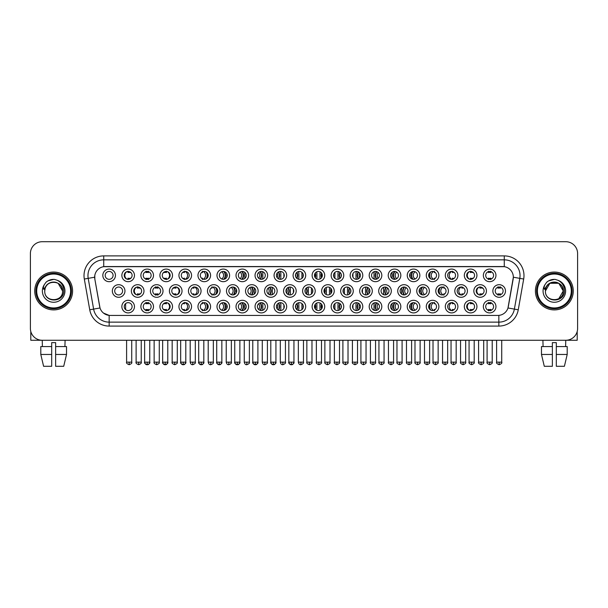 <?xml version="1.0" encoding="UTF-8"?>
<svg xmlns="http://www.w3.org/2000/svg" width="608" height="608" viewBox="0 0 608 608"><rect width="100%" height="100%" fill="white"/><g stroke="black" fill="none" stroke-linecap="round" stroke-linejoin="round"><path stroke-width="0.91" d="M324.725 306.599A6.308 6.308 0 0 1 318.425 312.907A6.308 6.308 0 0 1 312.117 306.599A6.308 6.308 0 0 1 318.425 300.291A6.308 6.308 0 0 1 324.725 306.599M314.48 306.599A3.944 3.944 0 0 0 318.425 310.544A3.944 3.944 0 0 0 322.362 306.599A3.944 3.944 0 0 0 318.425 302.662A3.944 3.944 0 0 0 314.48 306.599M343.756 306.599A6.308 6.308 0 0 1 337.448 312.907A6.308 6.308 0 0 1 331.14 306.599A6.308 6.308 0 0 1 337.448 300.291A6.308 6.308 0 0 1 343.756 306.599M333.503 306.599A3.944 3.944 0 0 0 337.448 310.544A3.944 3.944 0 0 0 341.392 306.599A3.944 3.944 0 0 0 337.448 302.662A3.944 3.944 0 0 0 333.503 306.599M362.778 306.599A6.308 6.308 0 0 1 356.47 312.907A6.308 6.308 0 0 1 350.162 306.599A6.308 6.308 0 0 1 356.47 300.291A6.308 6.308 0 0 1 362.778 306.599M352.534 306.599A3.944 3.944 0 0 0 356.47 310.544A3.944 3.944 0 0 0 360.415 306.599A3.944 3.944 0 0 0 356.47 302.662A3.944 3.944 0 0 0 352.534 306.599M419.854 306.599A6.308 6.308 0 0 1 413.554 312.907A6.308 6.308 0 0 1 407.246 306.599A6.308 6.308 0 0 1 413.554 300.291A6.308 6.308 0 0 1 419.854 306.599M409.61 306.599A3.944 3.944 0 0 0 413.554 310.544A3.944 3.944 0 0 0 417.491 306.599A3.944 3.944 0 0 0 413.554 302.662A3.944 3.944 0 0 0 409.61 306.599M438.885 306.599A6.308 6.308 0 0 1 432.577 312.907A6.308 6.308 0 0 1 426.269 306.599A6.308 6.308 0 0 1 432.577 300.291A6.308 6.308 0 0 1 438.885 306.599M428.632 306.599A3.944 3.944 0 0 0 432.577 310.544A3.944 3.944 0 0 0 436.521 306.599A3.944 3.944 0 0 0 432.577 302.662A3.944 3.944 0 0 0 428.632 306.599M457.908 306.599A6.308 6.308 0 0 1 451.6 312.907A6.308 6.308 0 0 1 445.292 306.599A6.308 6.308 0 0 1 451.6 300.291A6.308 6.308 0 0 1 457.908 306.599M447.663 306.599A3.944 3.944 0 0 0 451.6 310.544A3.944 3.944 0 0 0 455.544 306.599A3.944 3.944 0 0 0 451.6 302.662A3.944 3.944 0 0 0 447.663 306.599M476.938 306.599A6.308 6.308 0 0 1 470.63 312.907A6.308 6.308 0 0 1 464.322 306.599A6.308 6.308 0 0 1 470.63 300.291A6.308 6.308 0 0 1 476.938 306.599M466.686 306.599A3.944 3.944 0 0 0 470.63 310.544A3.944 3.944 0 0 0 474.567 306.599A3.944 3.944 0 0 0 470.63 302.662A3.944 3.944 0 0 0 466.686 306.599M381.809 306.599A6.308 6.308 0 0 1 375.501 312.907A6.308 6.308 0 0 1 369.193 306.599A6.308 6.308 0 0 1 375.501 300.291A6.308 6.308 0 0 1 381.809 306.599M371.556 306.599A3.944 3.944 0 0 0 375.501 310.544A3.944 3.944 0 0 0 379.438 306.599A3.944 3.944 0 0 0 375.501 302.662A3.944 3.944 0 0 0 371.556 306.599M400.832 306.599A6.308 6.308 0 0 1 394.524 312.907A6.308 6.308 0 0 1 388.216 306.599A6.308 6.308 0 0 1 394.524 300.291A6.308 6.308 0 0 1 400.832 306.599M390.579 306.599A3.944 3.944 0 0 0 394.524 310.544A3.944 3.944 0 0 0 398.468 306.599A3.944 3.944 0 0 0 394.524 302.662A3.944 3.944 0 0 0 390.579 306.599M305.702 306.599A6.308 6.308 0 0 1 299.394 312.907A6.308 6.308 0 0 1 293.086 306.599A6.308 6.308 0 0 1 299.394 300.291A6.308 6.308 0 0 1 305.702 306.599M295.45 306.599A3.944 3.944 0 0 0 299.394 310.544A3.944 3.944 0 0 0 303.339 306.599A3.944 3.944 0 0 0 299.394 302.662A3.944 3.944 0 0 0 295.45 306.599M286.68 306.599A6.308 6.308 0 0 1 280.372 312.907A6.308 6.308 0 0 1 274.064 306.599A6.308 6.308 0 0 1 280.372 300.291A6.308 6.308 0 0 1 286.68 306.599M276.427 306.599A3.944 3.944 0 0 0 280.372 310.544A3.944 3.944 0 0 0 284.308 306.599A3.944 3.944 0 0 0 280.372 302.662A3.944 3.944 0 0 0 276.427 306.599M267.649 306.599A6.308 6.308 0 0 1 261.341 312.907A6.308 6.308 0 0 1 255.033 306.599A6.308 6.308 0 0 1 261.341 300.291A6.308 6.308 0 0 1 267.649 306.599M257.404 306.599A3.944 3.944 0 0 0 261.341 310.544A3.944 3.944 0 0 0 265.286 306.599A3.944 3.944 0 0 0 261.341 302.662A3.944 3.944 0 0 0 257.404 306.599M248.626 306.599A6.308 6.308 0 0 1 242.318 312.907A6.308 6.308 0 0 1 236.01 306.599A6.308 6.308 0 0 1 242.318 300.291A6.308 6.308 0 0 1 248.626 306.599M238.374 306.599A3.944 3.944 0 0 0 242.318 310.544A3.944 3.944 0 0 0 246.263 306.599A3.944 3.944 0 0 0 242.318 302.662A3.944 3.944 0 0 0 238.374 306.599M229.596 306.599A6.308 6.308 0 0 1 223.296 312.907A6.308 6.308 0 0 1 216.988 306.599A6.308 6.308 0 0 1 223.296 300.291A6.308 6.308 0 0 1 229.596 306.599M219.351 306.599A3.944 3.944 0 0 0 223.296 310.544A3.944 3.944 0 0 0 227.232 306.599A3.944 3.944 0 0 0 223.296 302.662A3.944 3.944 0 0 0 219.351 306.599M210.573 306.599A6.308 6.308 0 0 1 204.265 312.907A6.308 6.308 0 0 1 197.957 306.599A6.308 6.308 0 0 1 204.265 300.291A6.308 6.308 0 0 1 210.573 306.599M200.321 306.599A3.944 3.944 0 0 0 204.265 310.544A3.944 3.944 0 0 0 208.21 306.599A3.944 3.944 0 0 0 204.265 302.662A3.944 3.944 0 0 0 200.321 306.599M191.55 306.599A6.308 6.308 0 0 1 185.242 312.907A6.308 6.308 0 0 1 178.934 306.599A6.308 6.308 0 0 1 185.242 300.291A6.308 6.308 0 0 1 191.55 306.599M181.298 306.599A3.944 3.944 0 0 0 185.242 310.544A3.944 3.944 0 0 0 189.179 306.599A3.944 3.944 0 0 0 185.242 302.662A3.944 3.944 0 0 0 181.298 306.599M172.52 306.599A6.308 6.308 0 0 1 166.212 312.907A6.308 6.308 0 0 1 159.904 306.599A6.308 6.308 0 0 1 166.212 300.291A6.308 6.308 0 0 1 172.52 306.599M162.275 306.599A3.944 3.944 0 0 0 166.212 310.544A3.944 3.944 0 0 0 170.156 306.599A3.944 3.944 0 0 0 166.212 302.662A3.944 3.944 0 0 0 162.275 306.599M153.497 306.599A6.308 6.308 0 0 1 147.189 312.907A6.308 6.308 0 0 1 140.881 306.599A6.308 6.308 0 0 1 147.189 300.291A6.308 6.308 0 0 1 153.497 306.599M143.245 306.599A3.944 3.944 0 0 0 147.189 310.544A3.944 3.944 0 0 0 151.134 306.599A3.944 3.944 0 0 0 147.189 302.662A3.944 3.944 0 0 0 143.245 306.599M134.467 306.599A6.308 6.308 0 0 1 128.166 312.907A6.308 6.308 0 0 1 121.858 306.599A6.308 6.308 0 0 1 128.166 300.291A6.308 6.308 0 0 1 134.467 306.599M124.222 306.599A3.944 3.944 0 0 0 128.166 310.544A3.944 3.944 0 0 0 132.103 306.599A3.944 3.944 0 0 0 128.166 302.662A3.944 3.944 0 0 0 124.222 306.599M495.961 306.599A6.308 6.308 0 0 1 489.653 312.907A6.308 6.308 0 0 1 483.345 306.599A6.308 6.308 0 0 1 489.653 300.291A6.308 6.308 0 0 1 495.961 306.599M485.708 306.599A3.944 3.944 0 0 0 489.653 310.544A3.944 3.944 0 0 0 493.597 306.599A3.944 3.944 0 0 0 489.653 302.662A3.944 3.944 0 0 0 485.708 306.599M315.218 290.989A6.308 6.308 0 0 1 308.91 297.297A6.308 6.308 0 0 1 302.602 290.989A6.308 6.308 0 0 1 308.91 284.681A6.308 6.308 0 0 1 315.218 290.989M304.965 290.989A3.944 3.944 0 0 0 308.91 294.933A3.944 3.944 0 0 0 312.854 290.989A3.944 3.944 0 0 0 308.91 287.044A3.944 3.944 0 0 0 304.965 290.989M334.24 290.989A6.308 6.308 0 0 1 327.932 297.297A6.308 6.308 0 0 1 321.624 290.989A6.308 6.308 0 0 1 327.932 284.681A6.308 6.308 0 0 1 334.24 290.989M323.988 290.989A3.944 3.944 0 0 0 327.932 294.933A3.944 3.944 0 0 0 331.877 290.989A3.944 3.944 0 0 0 327.932 287.044A3.944 3.944 0 0 0 323.988 290.989M353.271 290.989A6.308 6.308 0 0 1 346.963 297.297A6.308 6.308 0 0 1 340.655 290.989A6.308 6.308 0 0 1 346.963 284.681A6.308 6.308 0 0 1 353.271 290.989M343.018 290.989A3.944 3.944 0 0 0 346.963 294.933A3.944 3.944 0 0 0 350.9 290.989A3.944 3.944 0 0 0 346.963 287.044A3.944 3.944 0 0 0 343.018 290.989M372.294 290.989A6.308 6.308 0 0 1 365.986 297.297A6.308 6.308 0 0 1 359.678 290.989A6.308 6.308 0 0 1 365.986 284.681A6.308 6.308 0 0 1 372.294 290.989M362.041 290.989A3.944 3.944 0 0 0 365.986 294.933A3.944 3.944 0 0 0 369.93 290.989A3.944 3.944 0 0 0 365.986 287.044A3.944 3.944 0 0 0 362.041 290.989M429.37 290.989A6.308 6.308 0 0 1 423.062 297.297A6.308 6.308 0 0 1 416.754 290.989A6.308 6.308 0 0 1 423.062 284.681A6.308 6.308 0 0 1 429.37 290.989M419.117 290.989A3.944 3.944 0 0 0 423.062 294.933A3.944 3.944 0 0 0 427.006 290.989A3.944 3.944 0 0 0 423.062 287.044A3.944 3.944 0 0 0 419.117 290.989M448.4 290.989A6.308 6.308 0 0 1 442.092 297.297A6.308 6.308 0 0 1 435.784 290.989A6.308 6.308 0 0 1 442.092 284.681A6.308 6.308 0 0 1 448.4 290.989M438.148 290.989A3.944 3.944 0 0 0 442.092 294.933A3.944 3.944 0 0 0 446.029 290.989A3.944 3.944 0 0 0 442.092 287.044A3.944 3.944 0 0 0 438.148 290.989M467.423 290.989A6.308 6.308 0 0 1 461.115 297.297A6.308 6.308 0 0 1 454.807 290.989A6.308 6.308 0 0 1 461.115 284.681A6.308 6.308 0 0 1 467.423 290.989M457.17 290.989A3.944 3.944 0 0 0 461.115 294.933A3.944 3.944 0 0 0 465.059 290.989A3.944 3.944 0 0 0 461.115 287.044A3.944 3.944 0 0 0 457.17 290.989M486.446 290.989A6.308 6.308 0 0 1 480.138 297.297A6.308 6.308 0 0 1 473.83 290.989A6.308 6.308 0 0 1 480.138 284.681A6.308 6.308 0 0 1 486.446 290.989M476.201 290.989A3.944 3.944 0 0 0 480.138 294.933A3.944 3.944 0 0 0 484.082 290.989A3.944 3.944 0 0 0 480.138 287.044A3.944 3.944 0 0 0 476.201 290.989M391.316 290.989A6.308 6.308 0 0 1 385.008 297.297A6.308 6.308 0 0 1 378.7 290.989A6.308 6.308 0 0 1 385.008 284.681A6.308 6.308 0 0 1 391.316 290.989M381.072 290.989A3.944 3.944 0 0 0 385.008 294.933A3.944 3.944 0 0 0 388.953 290.989A3.944 3.944 0 0 0 385.008 287.044A3.944 3.944 0 0 0 381.072 290.989M410.347 290.989A6.308 6.308 0 0 1 404.039 297.297A6.308 6.308 0 0 1 397.731 290.989A6.308 6.308 0 0 1 404.039 284.681A6.308 6.308 0 0 1 410.347 290.989M400.094 290.989A3.944 3.944 0 0 0 404.039 294.933A3.944 3.944 0 0 0 407.983 290.989A3.944 3.944 0 0 0 404.039 287.044A3.944 3.944 0 0 0 400.094 290.989M296.187 290.989A6.308 6.308 0 0 1 289.879 297.297A6.308 6.308 0 0 1 283.571 290.989A6.308 6.308 0 0 1 289.879 284.681A6.308 6.308 0 0 1 296.187 290.989M285.942 290.989A3.944 3.944 0 0 0 289.879 294.933A3.944 3.944 0 0 0 293.824 290.989A3.944 3.944 0 0 0 289.879 287.044A3.944 3.944 0 0 0 285.942 290.989M277.164 290.989A6.308 6.308 0 0 1 270.856 297.297A6.308 6.308 0 0 1 264.548 290.989A6.308 6.308 0 0 1 270.856 284.681A6.308 6.308 0 0 1 277.164 290.989M266.912 290.989A3.944 3.944 0 0 0 270.856 294.933A3.944 3.944 0 0 0 274.801 290.989A3.944 3.944 0 0 0 270.856 287.044A3.944 3.944 0 0 0 266.912 290.989M258.142 290.989A6.308 6.308 0 0 1 251.834 297.297A6.308 6.308 0 0 1 245.526 290.989A6.308 6.308 0 0 1 251.834 284.681A6.308 6.308 0 0 1 258.142 290.989M247.889 290.989A3.944 3.944 0 0 0 251.834 294.933A3.944 3.944 0 0 0 255.77 290.989A3.944 3.944 0 0 0 251.834 287.044A3.944 3.944 0 0 0 247.889 290.989M239.111 290.989A6.308 6.308 0 0 1 232.803 297.297A6.308 6.308 0 0 1 226.495 290.989A6.308 6.308 0 0 1 232.803 284.681A6.308 6.308 0 0 1 239.111 290.989M228.859 290.989A3.944 3.944 0 0 0 232.803 294.933A3.944 3.944 0 0 0 236.748 290.989A3.944 3.944 0 0 0 232.803 287.044A3.944 3.944 0 0 0 228.859 290.989M220.088 290.989A6.308 6.308 0 0 1 213.78 297.297A6.308 6.308 0 0 1 207.472 290.989A6.308 6.308 0 0 1 213.78 284.681A6.308 6.308 0 0 1 220.088 290.989M209.836 290.989A3.944 3.944 0 0 0 213.78 294.933A3.944 3.944 0 0 0 217.725 290.989A3.944 3.944 0 0 0 213.78 287.044A3.944 3.944 0 0 0 209.836 290.989M201.058 290.989A6.308 6.308 0 0 1 194.75 297.297A6.308 6.308 0 0 1 188.442 290.989A6.308 6.308 0 0 1 194.75 284.681A6.308 6.308 0 0 1 201.058 290.989M190.813 290.989A3.944 3.944 0 0 0 194.75 294.933A3.944 3.944 0 0 0 198.694 290.989A3.944 3.944 0 0 0 194.75 287.044A3.944 3.944 0 0 0 190.813 290.989M182.035 290.989A6.308 6.308 0 0 1 175.727 297.297A6.308 6.308 0 0 1 169.419 290.989A6.308 6.308 0 0 1 175.727 284.681A6.308 6.308 0 0 1 182.035 290.989M171.783 290.989A3.944 3.944 0 0 0 175.727 294.933A3.944 3.944 0 0 0 179.672 290.989A3.944 3.944 0 0 0 175.727 287.044A3.944 3.944 0 0 0 171.783 290.989M163.012 290.989A6.308 6.308 0 0 1 156.704 297.297A6.308 6.308 0 0 1 150.396 290.989A6.308 6.308 0 0 1 156.704 284.681A6.308 6.308 0 0 1 163.012 290.989M152.76 290.989A3.944 3.944 0 0 0 156.704 294.933A3.944 3.944 0 0 0 160.641 290.989A3.944 3.944 0 0 0 156.704 287.044A3.944 3.944 0 0 0 152.76 290.989M143.982 290.989A6.308 6.308 0 0 1 137.674 297.297A6.308 6.308 0 0 1 131.366 290.989A6.308 6.308 0 0 1 137.674 284.681A6.308 6.308 0 0 1 143.982 290.989M133.73 290.989A3.944 3.944 0 0 0 137.674 294.933A3.944 3.944 0 0 0 141.618 290.989A3.944 3.944 0 0 0 137.674 287.044A3.944 3.944 0 0 0 133.73 290.989M124.959 290.989A6.308 6.308 0 0 1 118.651 297.297A6.308 6.308 0 0 1 112.343 290.989A6.308 6.308 0 0 1 118.651 284.681A6.308 6.308 0 0 1 124.959 290.989M114.707 290.989A3.944 3.944 0 0 0 118.651 294.933A3.944 3.944 0 0 0 122.596 290.989A3.944 3.944 0 0 0 118.651 287.044A3.944 3.944 0 0 0 114.707 290.989M505.476 290.989A6.308 6.308 0 0 1 499.168 297.297A6.308 6.308 0 0 1 492.86 290.989A6.308 6.308 0 0 1 499.168 284.681A6.308 6.308 0 0 1 505.476 290.989M495.224 290.989A3.944 3.944 0 0 0 499.168 294.933A3.944 3.944 0 0 0 503.112 290.989A3.944 3.944 0 0 0 499.168 287.044A3.944 3.944 0 0 0 495.224 290.989M419.854 275.378A6.308 6.308 0 0 1 413.554 281.686A6.308 6.308 0 0 1 407.246 275.378A6.308 6.308 0 0 1 413.554 269.07A6.308 6.308 0 0 1 419.854 275.378M409.61 275.378A3.944 3.944 0 0 0 413.554 279.323A3.944 3.944 0 0 0 417.491 275.378A3.944 3.944 0 0 0 413.554 271.434A3.944 3.944 0 0 0 409.61 275.378M438.885 275.378A6.308 6.308 0 0 1 432.577 281.686A6.308 6.308 0 0 1 426.269 275.378A6.308 6.308 0 0 1 432.577 269.07A6.308 6.308 0 0 1 438.885 275.378M428.632 275.378A3.944 3.944 0 0 0 432.577 279.323A3.944 3.944 0 0 0 436.521 275.378A3.944 3.944 0 0 0 432.577 271.434A3.944 3.944 0 0 0 428.632 275.378M457.908 275.378A6.308 6.308 0 0 1 451.6 281.686A6.308 6.308 0 0 1 445.292 275.378A6.308 6.308 0 0 1 451.6 269.07A6.308 6.308 0 0 1 457.908 275.378M447.663 275.378A3.944 3.944 0 0 0 451.6 279.323A3.944 3.944 0 0 0 455.544 275.378A3.944 3.944 0 0 0 451.6 271.434A3.944 3.944 0 0 0 447.663 275.378M476.938 275.378A6.308 6.308 0 0 1 470.63 281.686A6.308 6.308 0 0 1 464.322 275.378A6.308 6.308 0 0 1 470.63 269.07A6.308 6.308 0 0 1 476.938 275.378M466.686 275.378A3.944 3.944 0 0 0 470.63 279.323A3.944 3.944 0 0 0 474.567 275.378A3.944 3.944 0 0 0 470.63 271.434A3.944 3.944 0 0 0 466.686 275.378M400.832 275.378A6.308 6.308 0 0 1 394.524 281.686A6.308 6.308 0 0 1 388.216 275.378A6.308 6.308 0 0 1 394.524 269.07A6.308 6.308 0 0 1 400.832 275.378M390.579 275.378A3.944 3.944 0 0 0 394.524 279.323A3.944 3.944 0 0 0 398.468 275.378A3.944 3.944 0 0 0 394.524 271.434A3.944 3.944 0 0 0 390.579 275.378M381.809 275.378A6.308 6.308 0 0 1 375.501 281.686A6.308 6.308 0 0 1 369.193 275.378A6.308 6.308 0 0 1 375.501 269.07A6.308 6.308 0 0 1 381.809 275.378M371.556 275.378A3.944 3.944 0 0 0 375.501 279.323A3.944 3.944 0 0 0 379.438 275.378A3.944 3.944 0 0 0 375.501 271.434A3.944 3.944 0 0 0 371.556 275.378M362.778 275.378A6.308 6.308 0 0 1 356.47 281.686A6.308 6.308 0 0 1 350.162 275.378A6.308 6.308 0 0 1 356.47 269.07A6.308 6.308 0 0 1 362.778 275.378M352.534 275.378A3.944 3.944 0 0 0 356.47 279.323A3.944 3.944 0 0 0 360.415 275.378A3.944 3.944 0 0 0 356.47 271.434A3.944 3.944 0 0 0 352.534 275.378M343.756 275.378A6.308 6.308 0 0 1 337.448 281.686A6.308 6.308 0 0 1 331.14 275.378A6.308 6.308 0 0 1 337.448 269.07A6.308 6.308 0 0 1 343.756 275.378M333.503 275.378A3.944 3.944 0 0 0 337.448 279.323A3.944 3.944 0 0 0 341.392 275.378A3.944 3.944 0 0 0 337.448 271.434A3.944 3.944 0 0 0 333.503 275.378M324.725 275.378A6.308 6.308 0 0 1 318.425 281.686A6.308 6.308 0 0 1 312.117 275.378A6.308 6.308 0 0 1 318.425 269.07A6.308 6.308 0 0 1 324.725 275.378M314.48 275.378A3.944 3.944 0 0 0 318.425 279.323A3.944 3.944 0 0 0 322.362 275.378A3.944 3.944 0 0 0 318.425 271.434A3.944 3.944 0 0 0 314.48 275.378M305.702 275.378A6.308 6.308 0 0 1 299.394 281.686A6.308 6.308 0 0 1 293.086 275.378A6.308 6.308 0 0 1 299.394 269.07A6.308 6.308 0 0 1 305.702 275.378M295.45 275.378A3.944 3.944 0 0 0 299.394 279.323A3.944 3.944 0 0 0 303.339 275.378A3.944 3.944 0 0 0 299.394 271.434A3.944 3.944 0 0 0 295.45 275.378M286.68 275.378A6.308 6.308 0 0 1 280.372 281.686A6.308 6.308 0 0 1 274.064 275.378A6.308 6.308 0 0 1 280.372 269.07A6.308 6.308 0 0 1 286.68 275.378M276.427 275.378A3.944 3.944 0 0 0 280.372 279.323A3.944 3.944 0 0 0 284.308 275.378A3.944 3.944 0 0 0 280.372 271.434A3.944 3.944 0 0 0 276.427 275.378M267.649 275.378A6.308 6.308 0 0 1 261.341 281.686A6.308 6.308 0 0 1 255.033 275.378A6.308 6.308 0 0 1 261.341 269.07A6.308 6.308 0 0 1 267.649 275.378M257.404 275.378A3.944 3.944 0 0 0 261.341 279.323A3.944 3.944 0 0 0 265.286 275.378A3.944 3.944 0 0 0 261.341 271.434A3.944 3.944 0 0 0 257.404 275.378M248.626 275.378A6.308 6.308 0 0 1 242.318 281.686A6.308 6.308 0 0 1 236.01 275.378A6.308 6.308 0 0 1 242.318 269.07A6.308 6.308 0 0 1 248.626 275.378M238.374 275.378A3.944 3.944 0 0 0 242.318 279.323A3.944 3.944 0 0 0 246.263 275.378A3.944 3.944 0 0 0 242.318 271.434A3.944 3.944 0 0 0 238.374 275.378M229.596 275.378A6.308 6.308 0 0 1 223.296 281.686A6.308 6.308 0 0 1 216.988 275.378A6.308 6.308 0 0 1 223.296 269.07A6.308 6.308 0 0 1 229.596 275.378M219.351 275.378A3.944 3.944 0 0 0 223.296 279.323A3.944 3.944 0 0 0 227.232 275.378A3.944 3.944 0 0 0 223.296 271.434A3.944 3.944 0 0 0 219.351 275.378M210.573 275.378A6.308 6.308 0 0 1 204.265 281.686A6.308 6.308 0 0 1 197.957 275.378A6.308 6.308 0 0 1 204.265 269.07A6.308 6.308 0 0 1 210.573 275.378M200.321 275.378A3.944 3.944 0 0 0 204.265 279.323A3.944 3.944 0 0 0 208.21 275.378A3.944 3.944 0 0 0 204.265 271.434A3.944 3.944 0 0 0 200.321 275.378M191.55 275.378A6.308 6.308 0 0 1 185.242 281.686A6.308 6.308 0 0 1 178.934 275.378A6.308 6.308 0 0 1 185.242 269.07A6.308 6.308 0 0 1 191.55 275.378M181.298 275.378A3.944 3.944 0 0 0 185.242 279.323A3.944 3.944 0 0 0 189.179 275.378A3.944 3.944 0 0 0 185.242 271.434A3.944 3.944 0 0 0 181.298 275.378M172.52 275.378A6.308 6.308 0 0 1 166.212 281.686A6.308 6.308 0 0 1 159.904 275.378A6.308 6.308 0 0 1 166.212 269.07A6.308 6.308 0 0 1 172.52 275.378M162.275 275.378A3.944 3.944 0 0 0 166.212 279.323A3.944 3.944 0 0 0 170.156 275.378A3.944 3.944 0 0 0 166.212 271.434A3.944 3.944 0 0 0 162.275 275.378M153.497 275.378A6.308 6.308 0 0 1 147.189 281.686A6.308 6.308 0 0 1 140.881 275.378A6.308 6.308 0 0 1 147.189 269.07A6.308 6.308 0 0 1 153.497 275.378M143.245 275.378A3.944 3.944 0 0 0 147.189 279.323A3.944 3.944 0 0 0 151.134 275.378A3.944 3.944 0 0 0 147.189 271.434A3.944 3.944 0 0 0 143.245 275.378M134.467 275.378A6.308 6.308 0 0 1 128.166 281.686A6.308 6.308 0 0 1 121.858 275.378A6.308 6.308 0 0 1 128.166 269.07A6.308 6.308 0 0 1 134.467 275.378M124.222 275.378A3.944 3.944 0 0 0 128.166 279.323A3.944 3.944 0 0 0 132.103 275.378A3.944 3.944 0 0 0 128.166 271.434A3.944 3.944 0 0 0 124.222 275.378M115.444 275.378A6.308 6.308 0 0 1 109.136 281.686A6.308 6.308 0 0 1 102.828 275.378A6.308 6.308 0 0 1 109.136 269.07A6.308 6.308 0 0 1 115.444 275.378M105.192 275.378A3.944 3.944 0 0 0 109.136 279.323A3.944 3.944 0 0 0 113.08 275.378A3.944 3.944 0 0 0 109.136 271.434A3.944 3.944 0 0 0 105.192 275.378M495.961 275.378A6.308 6.308 0 0 1 489.653 281.686A6.308 6.308 0 0 1 483.345 275.378A6.308 6.308 0 0 1 489.653 269.07A6.308 6.308 0 0 1 495.961 275.378M485.708 275.378A3.944 3.944 0 0 0 489.653 279.323A3.944 3.944 0 0 0 493.597 275.378A3.944 3.944 0 0 0 489.653 271.434A3.944 3.944 0 0 0 485.708 275.378M89.741 309.791L84.314 279.042A19.714 19.714 0 0 1 103.725 255.9L504.275 255.9A19.714 19.714 0 0 1 523.686 279.042L518.259 309.791A19.714 19.714 0 0 1 498.849 326.078L109.151 326.078A19.714 19.714 0 0 1 89.741 309.791L93.617 309.107L88.198 278.35A15.77 15.77 0 0 1 103.725 259.844L504.275 259.844A15.77 15.77 0 0 1 519.802 278.35L514.383 309.107A15.77 15.77 0 0 1 498.849 322.134L109.151 322.134A15.77 15.77 0 0 1 93.617 309.107L100.016 307.975L94.825 279.042A10.648 10.648 0 0 1 105.306 266.547L502.694 266.547A10.648 10.648 0 0 1 513.175 279.042L508.311 306.637A10.648 10.648 0 0 1 497.83 315.43L110.17 315.43A10.648 10.648 0 0 1 99.689 306.637L94.825 279.042L94.78 275.614M34.74 290.989A18.924 18.924 0 0 0 53.664 309.913A18.924 18.924 0 0 0 72.58 290.989A18.924 18.924 0 0 0 53.664 272.065A18.924 18.924 0 0 0 34.74 290.989A18.924 18.924 0 0 0 53.664 309.913A18.924 18.924 0 0 0 72.58 290.989A18.924 18.924 0 0 0 53.664 272.065A18.924 18.924 0 0 0 34.74 290.989M535.42 290.989A18.924 18.924 0 0 0 554.336 309.913A18.924 18.924 0 0 0 573.26 290.989A18.924 18.924 0 0 0 554.336 272.065A18.924 18.924 0 0 0 535.42 290.989A18.924 18.924 0 0 0 554.336 309.913A18.924 18.924 0 0 0 573.26 290.989A18.924 18.924 0 0 0 554.336 272.065A18.924 18.924 0 0 0 535.42 290.989M103.725 255.9L103.725 266.669L504.275 266.669L504.275 255.9M497.83 315.43L110.17 315.43M109.151 326.078L109.151 315.385L103.466 313.059M523.686 279.042L513.342 277.218L507.984 307.975L518.259 309.791M577.6 253.536A11.826 11.826 0 0 0 565.774 241.71L42.226 241.71A11.826 11.826 0 0 0 30.4 253.536L30.4 328.442A11.826 11.826 0 0 0 42.226 340.267L565.774 340.267A11.826 11.826 0 0 0 577.6 328.442L577.6 253.536L577.6 328.442M30.4 253.536L30.4 328.442M565.774 241.71L42.226 241.71M42.4 346.575L42.226 340.267L565.774 340.267L565.6 346.575M488.475 279.551L488.475 278.16A3.025 3.025 0 0 0 490.838 278.16L490.838 279.551M490.838 271.206L490.838 272.597A3.025 3.025 0 0 0 488.475 272.597L488.475 271.206M497.982 295.161L497.982 293.77A3.025 3.025 0 0 0 500.346 293.77L500.346 295.161M500.346 286.816L500.346 288.207A3.025 3.025 0 0 0 497.982 288.207L497.982 286.816M488.475 310.772L488.475 309.388A3.025 3.025 0 0 0 490.838 309.388L490.838 310.772M490.838 302.427L490.838 303.818A3.025 3.025 0 0 0 488.475 303.818L488.475 302.427M470.448 279.551L470.448 278.16A3.025 3.025 0 0 0 472.811 278.16L472.811 278.662M469.498 271.601A4.34 4.34 0 0 0 469.498 279.156M472.811 272.095L472.811 272.597A3.025 3.025 0 0 0 470.448 272.597L470.448 271.206M454.199 278.342A3.025 3.025 0 0 1 452.42 278.16L452.42 279.551M451.79 271.442A4.34 4.34 0 0 0 451.79 279.315M447.754 274.52A5.913 5.913 0 0 0 447.754 276.237M454.199 272.414A3.025 3.025 0 0 0 452.42 272.597L452.42 271.206M430.046 278.396A6.308 6.308 0 0 1 430.046 272.361M435.146 278.373A3.025 3.025 0 0 1 434.401 278.16L434.401 279.551M433.534 271.556A4.34 4.34 0 0 0 433.534 279.201M430.844 271.837A5.913 5.913 0 0 0 430.844 278.92M435.146 272.384A3.025 3.025 0 0 0 434.401 272.597L434.401 271.206M412.528 279.186A6.308 6.308 0 0 1 412.528 271.571M415.142 271.776A4.34 4.34 0 0 0 415.142 278.981M413.128 271.457A5.913 5.913 0 0 0 413.128 279.3M410.066 273.539L410.066 277.225M479.963 295.161L479.963 293.77A3.025 3.025 0 0 0 482.326 293.77L482.326 294.272M479.013 287.212A4.34 4.34 0 0 0 479.013 294.766M482.326 287.706L482.326 288.207A3.025 3.025 0 0 0 479.963 288.207L479.963 286.816M463.714 293.953A3.025 3.025 0 0 1 461.936 293.77L461.936 295.161M461.305 287.052A4.34 4.34 0 0 0 461.305 294.926M457.269 290.138A5.913 5.913 0 0 0 457.269 291.848M463.714 288.025A3.025 3.025 0 0 0 461.936 288.207L461.936 286.816M439.554 294.014A6.308 6.308 0 0 1 439.554 287.972M444.653 293.983A3.025 3.025 0 0 1 443.908 293.77L443.908 295.161M443.05 287.166A4.34 4.34 0 0 0 443.05 294.812M440.359 287.447A5.913 5.913 0 0 0 440.359 294.53M444.653 287.994A3.025 3.025 0 0 0 443.908 288.207L443.908 286.816M470.448 310.772L470.448 309.388A3.025 3.025 0 0 0 472.811 309.388L472.811 309.882M469.498 302.822A4.34 4.34 0 0 0 469.498 310.376M472.811 303.324L472.811 303.818A3.025 3.025 0 0 0 470.448 303.818L470.448 302.427M30.795 331.474L30.795 340.267L76.524 340.267M577.205 331.474L577.205 340.267L531.476 340.267M71.402 290.989A17.738 17.738 0 0 0 53.664 273.25A17.738 17.738 0 0 0 35.918 290.989A17.738 17.738 0 0 0 53.664 308.727A17.738 17.738 0 0 0 71.402 290.989M70.612 290.989A16.956 16.956 0 0 0 53.664 274.041A16.956 16.956 0 0 0 36.708 290.989A16.956 16.956 0 0 0 53.664 307.944A16.956 16.956 0 0 0 70.612 290.989M45.159 288.314L44.734 290.989C44.247 303.096 63.825 302.875 63.764 290.989C63.802 286.072 61.606 282.5 57.182 280.273L54.515 279.399C51.3 279.209 48.473 280.151 46.018 282.234L44.407 284.536C43.434 286.193 43.214 287.797 43.768 289.347L46.641 285.091C49.309 282.416 52.493 281.534 56.187 282.446A8.915 8.915 0 0 0 45.159 288.314L44.749 290.989C44.202 279.49 63.118 279.49 62.571 290.989C63.118 302.488 44.202 302.488 44.749 290.989L45.159 288.314M56.187 282.446C60.169 283.86 62.297 286.71 62.571 290.989L58.117 283.275L56.187 282.446L58.117 283.275L62.571 290.989L58.117 283.275L56.187 282.446L58.117 283.275L62.571 290.989L58.117 283.275L56.187 282.446L58.117 283.275L62.571 290.989L58.117 283.275L56.187 282.446L58.117 283.275L62.571 290.989C63.118 302.488 44.202 302.488 44.749 290.989C44.202 302.488 63.118 302.488 62.571 290.989C63.118 302.488 44.202 302.488 44.749 290.989M46.041 282.211L47.85 280.926L53.747 279.368L47.85 280.926L46.041 282.211L47.85 280.926L53.747 279.368L47.85 280.926L46.041 282.211L47.85 280.926L53.747 279.368L47.85 280.926L46.041 282.211L47.85 280.926L53.747 279.368L47.85 280.926L46.041 282.211L47.85 280.926L53.747 279.368L47.85 280.926L46.041 282.211L47.85 280.926L53.747 279.368L47.85 280.926L46.041 282.211L47.85 280.926L53.747 279.368M572.082 290.989A17.738 17.738 0 0 0 554.336 273.25A17.738 17.738 0 0 0 536.598 290.989A17.738 17.738 0 0 0 554.336 308.727A17.738 17.738 0 0 0 572.082 290.989M571.292 290.989A16.956 16.956 0 0 0 554.336 274.041A16.956 16.956 0 0 0 537.388 290.989A16.956 16.956 0 0 0 554.336 307.944A16.956 16.956 0 0 0 571.292 290.989M558.798 283.275L549.883 283.275L545.429 290.989L545.84 288.314L545.414 290.989C544.928 303.096 564.505 302.875 564.444 290.989C564.482 286.072 562.286 282.5 557.863 280.273L555.195 279.399C551.98 279.209 549.153 280.151 546.698 282.234L545.087 284.536C544.114 286.193 543.894 287.797 544.449 289.347L547.322 285.091C549.989 282.416 553.174 281.534 556.867 282.446A8.915 8.915 0 0 0 545.84 288.314L545.429 290.989C544.882 279.49 563.798 279.49 563.251 290.989L558.798 298.71L563.251 290.989C563.798 302.488 544.882 302.488 545.429 290.989C544.882 279.49 563.798 279.49 563.251 290.989C563.798 302.488 544.882 302.488 545.429 290.989C544.882 279.49 563.798 279.49 563.251 290.989C563.798 302.488 544.882 302.488 545.429 290.989C544.882 279.49 563.798 279.49 563.251 290.989C563.798 302.488 544.882 302.488 545.429 290.989C544.882 279.49 563.798 279.49 563.251 290.989L558.798 298.71M556.867 282.446L558.798 283.275L563.251 290.989L558.798 283.275L556.867 282.446L558.798 283.275L563.251 290.989L558.798 283.275L556.867 282.446L558.798 283.275L563.251 290.989L558.798 283.275L556.867 282.446C560.85 283.86 562.978 286.71 563.251 290.989M545.429 290.989L545.84 288.314L545.429 290.989M546.721 282.211L548.53 280.926L554.428 279.368L548.53 280.926L546.721 282.211L548.53 280.926L554.428 279.368L548.53 280.926L546.721 282.211L548.53 280.926L554.428 279.368L548.53 280.926L546.721 282.211L548.53 280.926L554.428 279.368L548.53 280.926L546.721 282.211L548.53 280.926L554.428 279.368L548.53 280.926L546.721 282.211L548.53 280.926L554.428 279.368L548.53 280.926L546.721 282.211L548.53 280.926L554.428 279.368M51.688 346.575L51.688 354.464L40.797 354.464L43.601 366.29L40.797 354.464L40.797 346.575L51.688 346.575L51.688 342.638L55.632 342.638L55.632 346.575L66.523 346.575L66.523 354.464L63.718 366.29L66.523 354.464L55.632 354.464L55.632 346.575L55.632 366.29L63.718 366.29M65.094 340.267L64.919 346.575M51.688 354.464L51.688 366.29L43.601 366.29M541.477 346.575L541.477 354.464L544.282 366.29L541.477 354.464L541.477 346.575L552.368 346.575L552.368 342.638L556.312 342.638L556.312 346.575L567.203 346.575L567.203 354.464L564.399 366.29L567.203 354.464L556.312 354.464L556.312 346.575L556.312 366.29L564.399 366.29M552.368 346.575L552.368 366.29L544.282 366.29M541.477 354.464L552.368 354.464M542.906 340.267L543.081 346.575M422.043 294.796A6.308 6.308 0 0 1 422.043 287.181M424.658 287.386A4.34 4.34 0 0 0 424.658 294.599M422.644 287.067A5.913 5.913 0 0 0 422.644 294.91M419.581 289.15L419.581 292.836M454.199 309.571A3.025 3.025 0 0 1 452.42 309.388L452.42 310.772M451.79 302.662A4.34 4.34 0 0 0 451.79 310.544M447.754 305.748A5.913 5.913 0 0 0 447.754 307.458M454.199 303.635A3.025 3.025 0 0 0 452.42 303.818L452.42 302.427M430.046 309.624A6.308 6.308 0 0 1 430.046 303.582M435.146 309.594A3.025 3.025 0 0 1 434.401 309.388L434.401 310.772M433.534 302.776A4.34 4.34 0 0 0 433.534 310.43M430.844 303.058A5.913 5.913 0 0 0 430.844 310.141M435.146 303.612A3.025 3.025 0 0 0 434.401 303.818L434.401 302.427M412.528 310.407A6.308 6.308 0 0 1 412.528 302.792M415.142 302.997A4.34 4.34 0 0 0 415.142 310.209M413.128 302.685A5.913 5.913 0 0 0 413.128 310.521M410.066 304.76L410.066 308.446M394.607 279.323A6.308 6.308 0 0 1 394.607 271.434M396.705 272.095A4.34 4.34 0 0 0 396.705 278.662M395.086 271.48A5.913 5.913 0 0 0 395.086 279.277M392.373 272.072A7.881 7.881 0 0 0 392.038 272.916L392.038 277.841A7.881 7.881 0 0 0 392.373 278.684M376.489 279.194A6.308 6.308 0 0 1 376.489 271.563M378.229 272.536A4.34 4.34 0 0 0 378.229 278.221M376.884 271.685A5.913 5.913 0 0 0 376.884 279.072M374.619 271.533A7.881 7.881 0 0 0 374.019 272.916L374.019 277.841A7.881 7.881 0 0 0 374.619 279.224M358.249 278.897A6.308 6.308 0 0 1 358.249 271.86M359.746 273.182A4.34 4.34 0 0 0 359.746 277.575M358.591 272.057A5.913 5.913 0 0 0 358.591 278.7M356.653 271.442A7.881 7.881 0 0 0 355.992 272.916L355.992 277.841A7.881 7.881 0 0 0 356.653 279.315M339.94 278.434A6.308 6.308 0 0 1 339.94 272.323M341.248 274.337A4.34 4.34 0 0 0 341.248 276.42M340.237 272.597A5.913 5.913 0 0 0 340.237 278.16M338.542 271.594A7.881 7.881 0 0 0 337.964 272.916L337.964 277.841A7.881 7.881 0 0 0 338.542 279.163M352.952 277.142L352.952 273.615M404.122 294.933A6.308 6.308 0 0 1 404.122 287.052M406.212 287.706A4.34 4.34 0 0 0 406.212 294.28M404.601 287.09A5.913 5.913 0 0 0 404.601 294.895M401.888 287.69A7.881 7.881 0 0 0 401.554 288.526L401.554 293.451A7.881 7.881 0 0 0 401.888 294.295M385.996 294.804A6.308 6.308 0 0 1 385.996 287.174M387.744 288.146A4.34 4.34 0 0 0 387.744 293.831M386.399 287.303A5.913 5.913 0 0 0 386.399 294.682M384.134 287.143A7.881 7.881 0 0 0 383.526 288.526L383.526 293.451A7.881 7.881 0 0 0 384.134 294.834M367.764 294.508A6.308 6.308 0 0 1 367.764 287.47M369.261 288.792A4.34 4.34 0 0 0 369.261 293.193M368.106 287.668A5.913 5.913 0 0 0 368.106 294.318M366.168 287.052A7.881 7.881 0 0 0 365.507 288.526L365.507 293.451A7.881 7.881 0 0 0 366.168 294.926M349.456 294.044A6.308 6.308 0 0 1 349.456 287.934M350.763 289.948A4.34 4.34 0 0 0 350.763 292.038M349.752 288.207A5.913 5.913 0 0 0 349.752 293.77M348.057 287.204A7.881 7.881 0 0 0 347.48 288.526L347.48 293.451A7.881 7.881 0 0 0 348.057 294.774M362.459 292.76L362.459 289.226M394.607 310.544A6.308 6.308 0 0 1 394.607 302.662M396.705 303.316A4.34 4.34 0 0 0 396.705 309.89M395.086 302.7A5.913 5.913 0 0 0 395.086 310.506M392.373 303.301A7.881 7.881 0 0 0 392.038 304.137L392.038 309.062A7.881 7.881 0 0 0 392.373 309.905M376.489 310.422A6.308 6.308 0 0 1 376.489 302.784M378.229 303.757A4.34 4.34 0 0 0 378.229 309.442M376.884 302.913A5.913 5.913 0 0 0 376.884 310.293M374.619 302.761A7.881 7.881 0 0 0 374.019 304.137L374.019 309.062A7.881 7.881 0 0 0 374.619 310.445M358.249 310.126A6.308 6.308 0 0 1 358.249 303.08M359.746 304.403A4.34 4.34 0 0 0 359.746 308.803M358.591 303.278A5.913 5.913 0 0 0 358.591 309.928M356.653 302.662A7.881 7.881 0 0 0 355.992 304.137L355.992 309.062A7.881 7.881 0 0 0 356.653 310.544M321.579 277.734A6.308 6.308 0 0 1 321.579 273.022M333.648 276.442A6.308 6.308 0 0 0 333.648 274.314M321.852 273.433A5.913 5.913 0 0 0 321.852 277.324M320.34 271.936A7.881 7.881 0 0 0 319.945 272.916L319.945 277.841A7.881 7.881 0 0 0 320.34 278.821M334.765 278.274A7.881 7.881 0 0 0 334.924 277.841L334.924 272.916A7.881 7.881 0 0 0 334.765 272.483M303.194 276.442A6.308 6.308 0 0 1 303.194 274.314M315.263 277.734A6.308 6.308 0 0 0 315.263 273.022M314.99 277.324A5.913 5.913 0 0 0 314.99 273.433M302.077 272.483A7.881 7.881 0 0 0 301.918 272.916L301.918 277.841A7.881 7.881 0 0 0 302.077 278.274M316.502 278.821A7.881 7.881 0 0 0 316.897 277.841L316.897 272.916A7.881 7.881 0 0 0 316.502 271.936M296.902 278.434A6.308 6.308 0 0 0 296.902 272.323M296.605 278.16A5.913 5.913 0 0 0 296.605 272.597M295.594 276.42A4.34 4.34 0 0 0 295.594 274.337M283.89 273.615L283.89 277.142M298.3 279.163A7.881 7.881 0 0 0 298.878 277.841L298.878 272.916A7.881 7.881 0 0 0 298.3 271.594M278.593 278.897A6.308 6.308 0 0 0 278.593 271.86M278.251 278.7A5.913 5.913 0 0 0 278.251 272.057M277.096 277.575A4.34 4.34 0 0 0 277.096 273.182M280.189 279.315A7.881 7.881 0 0 0 280.85 277.841L280.85 272.916A7.881 7.881 0 0 0 280.189 271.442M260.361 279.194A6.308 6.308 0 0 0 260.361 271.563M259.958 279.072A5.913 5.913 0 0 0 259.958 271.685M258.613 278.221A4.34 4.34 0 0 0 258.613 272.536M262.223 279.224A7.881 7.881 0 0 0 262.823 277.841L262.823 272.916A7.881 7.881 0 0 0 262.223 271.533M242.235 279.323A6.308 6.308 0 0 0 242.235 271.434M241.756 279.277A5.913 5.913 0 0 0 241.756 271.48M240.137 278.662A4.34 4.34 0 0 0 240.137 272.095M244.469 278.684A7.881 7.881 0 0 0 244.804 277.841L244.804 272.916A7.881 7.881 0 0 0 244.469 272.072M331.094 293.345A6.308 6.308 0 0 1 331.094 288.633M343.163 292.053A6.308 6.308 0 0 0 343.163 289.925M331.36 289.043A5.913 5.913 0 0 0 331.36 292.934M329.855 287.546A7.881 7.881 0 0 0 329.452 288.526L329.452 293.451A7.881 7.881 0 0 0 329.855 294.432M344.28 293.884A7.881 7.881 0 0 0 344.44 293.451L344.44 288.526A7.881 7.881 0 0 0 344.28 288.101M312.702 292.053A6.308 6.308 0 0 1 312.702 289.925M324.771 293.345A6.308 6.308 0 0 0 324.771 288.633M324.505 292.934A5.913 5.913 0 0 0 324.505 289.043M311.585 288.101A7.881 7.881 0 0 0 311.433 288.526L311.433 293.451A7.881 7.881 0 0 0 311.585 293.884M326.017 294.432A7.881 7.881 0 0 0 326.412 293.451L326.412 288.526A7.881 7.881 0 0 0 326.017 287.546M306.417 294.044A6.308 6.308 0 0 0 306.417 287.934M306.113 293.77A5.913 5.913 0 0 0 306.113 288.207M305.11 292.038A4.34 4.34 0 0 0 305.11 289.948M293.406 289.226L293.406 292.76M307.815 294.774A7.881 7.881 0 0 0 308.385 293.451L308.385 288.526A7.881 7.881 0 0 0 307.815 287.204M288.108 294.508A6.308 6.308 0 0 0 288.108 287.47M287.766 294.318A5.913 5.913 0 0 0 287.766 287.668M286.611 293.193A4.34 4.34 0 0 0 286.611 288.792M289.704 294.926A7.881 7.881 0 0 0 290.366 293.451L290.366 288.526A7.881 7.881 0 0 0 289.704 287.052M269.868 294.804A6.308 6.308 0 0 0 269.868 287.174M269.466 294.682A5.913 5.913 0 0 0 269.466 287.303M268.12 293.831A4.34 4.34 0 0 0 268.12 288.146M271.73 294.834A7.881 7.881 0 0 0 272.338 293.451L272.338 288.526A7.881 7.881 0 0 0 271.73 287.143M251.75 294.933A6.308 6.308 0 0 0 251.75 287.052M251.264 294.895A5.913 5.913 0 0 0 251.264 287.09M249.652 294.28A4.34 4.34 0 0 0 249.652 287.706M253.984 294.295A7.881 7.881 0 0 0 254.311 293.451L254.311 288.526A7.881 7.881 0 0 0 253.984 287.69M339.94 309.654A6.308 6.308 0 0 1 339.94 303.544M341.248 305.558A4.34 4.34 0 0 0 341.248 307.648M340.237 303.818A5.913 5.913 0 0 0 340.237 309.381M338.542 302.814A7.881 7.881 0 0 0 337.964 304.137L337.964 309.062A7.881 7.881 0 0 0 338.542 310.392M352.952 308.37L352.952 304.836M321.579 308.955A6.308 6.308 0 0 1 321.579 304.243M333.648 307.663A6.308 6.308 0 0 0 333.648 305.535M321.852 304.654A5.913 5.913 0 0 0 321.852 308.545M320.34 303.156A7.881 7.881 0 0 0 319.945 304.137L319.945 309.062A7.881 7.881 0 0 0 320.34 310.042M334.765 309.495A7.881 7.881 0 0 0 334.924 309.062L334.924 304.137A7.881 7.881 0 0 0 334.765 303.711M303.194 307.663A6.308 6.308 0 0 1 303.194 305.535M315.263 308.955A6.308 6.308 0 0 0 315.263 304.243M314.99 308.545A5.913 5.913 0 0 0 314.99 304.654M302.077 303.711A7.881 7.881 0 0 0 301.918 304.137L301.918 309.062A7.881 7.881 0 0 0 302.077 309.495M316.502 310.042A7.881 7.881 0 0 0 316.897 309.062L316.897 304.137A7.881 7.881 0 0 0 316.502 303.156M296.902 309.654A6.308 6.308 0 0 0 296.902 303.544M296.605 309.381A5.913 5.913 0 0 0 296.605 303.818M295.594 307.648A4.34 4.34 0 0 0 295.594 305.558M283.89 304.836L283.89 308.37M298.3 310.392A7.881 7.881 0 0 0 298.878 309.062L298.878 304.137A7.881 7.881 0 0 0 298.3 302.814M278.593 310.126A6.308 6.308 0 0 0 278.593 303.08M278.251 309.928A5.913 5.913 0 0 0 278.251 303.278M277.096 308.803A4.34 4.34 0 0 0 277.096 304.403M280.189 310.544A7.881 7.881 0 0 0 280.85 309.062L280.85 304.137A7.881 7.881 0 0 0 280.189 302.662M260.361 310.422A6.308 6.308 0 0 0 260.361 302.784M259.958 310.293A5.913 5.913 0 0 0 259.958 302.913M258.613 309.442A4.34 4.34 0 0 0 258.613 303.757M262.223 310.445A7.881 7.881 0 0 0 262.823 309.062L262.823 304.137A7.881 7.881 0 0 0 262.223 302.761M224.314 279.186A6.308 6.308 0 0 0 224.314 271.571M223.714 279.3A5.913 5.913 0 0 0 223.714 271.457M221.7 278.981A4.34 4.34 0 0 0 221.7 271.776M226.776 277.225L226.776 273.539M206.796 278.396A6.308 6.308 0 0 0 206.796 272.361M201.696 278.373A3.025 3.025 0 0 0 202.441 278.16L202.441 279.551M205.998 278.92A5.913 5.913 0 0 0 205.998 271.837M203.308 279.201A4.34 4.34 0 0 0 203.308 271.556M201.696 272.384A3.025 3.025 0 0 1 202.441 272.597L202.441 271.206M182.643 278.342A3.025 3.025 0 0 0 184.422 278.16L184.422 279.551M189.088 276.237A5.913 5.913 0 0 0 189.088 274.52M185.052 279.315A4.34 4.34 0 0 0 185.052 271.442M182.643 272.414A3.025 3.025 0 0 1 184.422 272.597L184.422 271.206M164.031 278.662L164.031 278.16A3.025 3.025 0 0 0 166.394 278.16L166.394 279.551M167.344 279.156A4.34 4.34 0 0 0 167.344 271.601M166.394 271.206L166.394 272.597A3.025 3.025 0 0 0 164.031 272.597L164.031 272.095M146.004 279.551L146.004 278.16A3.025 3.025 0 0 0 148.375 278.16L148.375 279.551M148.375 271.206L148.375 272.597A3.025 3.025 0 0 0 146.004 272.597L146.004 271.206M127.984 279.551L127.984 278.16A3.025 3.025 0 0 0 130.348 278.16L130.348 278.662M127.034 271.601A4.34 4.34 0 0 0 127.034 279.156M130.348 272.095L130.348 272.597A3.025 3.025 0 0 0 127.984 272.597L127.984 271.206M233.829 294.796A6.308 6.308 0 0 0 233.829 287.181M233.229 294.91A5.913 5.913 0 0 0 233.229 287.067M231.207 294.599A4.34 4.34 0 0 0 231.207 287.386M236.292 292.836L236.292 289.15M216.311 294.014A6.308 6.308 0 0 0 216.311 287.972M211.212 293.983A3.025 3.025 0 0 0 211.956 293.77L211.956 295.161M215.513 294.53A5.913 5.913 0 0 0 215.513 287.447M212.823 294.812A4.34 4.34 0 0 0 212.823 287.166M211.212 287.994A3.025 3.025 0 0 1 211.956 288.207L211.956 286.816M192.158 293.953A3.025 3.025 0 0 0 193.937 293.77L193.937 295.161M198.603 291.848A5.913 5.913 0 0 0 198.603 290.138M194.568 294.926A4.34 4.34 0 0 0 194.568 287.052M192.158 288.025A3.025 3.025 0 0 1 193.937 288.207L193.937 286.816M173.546 294.272L173.546 293.77A3.025 3.025 0 0 0 175.91 293.77L175.91 295.161M176.86 294.766A4.34 4.34 0 0 0 176.86 287.212M175.91 286.816L175.91 288.207A3.025 3.025 0 0 0 173.546 288.207L173.546 287.706M155.519 295.161L155.519 293.77A3.025 3.025 0 0 0 157.882 293.77L157.882 295.161M157.882 286.816L157.882 288.207A3.025 3.025 0 0 0 155.519 288.207L155.519 286.816M137.492 295.161L137.492 293.77A3.025 3.025 0 0 0 139.863 293.77L139.863 294.272M136.549 287.212A4.34 4.34 0 0 0 136.549 294.766M139.863 287.706L139.863 288.207A3.025 3.025 0 0 0 137.492 288.207L137.492 286.816M242.235 310.544A6.308 6.308 0 0 0 242.235 302.662M241.756 310.506A5.913 5.913 0 0 0 241.756 302.7M240.137 309.89A4.34 4.34 0 0 0 240.137 303.316M244.469 309.905A7.881 7.881 0 0 0 244.804 309.062L244.804 304.137A7.881 7.881 0 0 0 244.469 303.301M224.314 310.407A6.308 6.308 0 0 0 224.314 302.792M223.714 310.521A5.913 5.913 0 0 0 223.714 302.685M221.7 310.209A4.34 4.34 0 0 0 221.7 302.997M226.776 308.446L226.776 304.76M206.796 309.624A6.308 6.308 0 0 0 206.796 303.582M201.696 309.594A3.025 3.025 0 0 0 202.441 309.388L202.441 310.772M205.998 310.141A5.913 5.913 0 0 0 205.998 303.058M203.308 310.43A4.34 4.34 0 0 0 203.308 302.776M201.696 303.612A3.025 3.025 0 0 1 202.441 303.818L202.441 302.427M182.643 309.571A3.025 3.025 0 0 0 184.422 309.388L184.422 310.772M189.088 307.458A5.913 5.913 0 0 0 189.088 305.748M185.052 310.544A4.34 4.34 0 0 0 185.052 302.662M182.643 303.635A3.025 3.025 0 0 1 184.422 303.818L184.422 302.427M164.031 309.882L164.031 309.388A3.025 3.025 0 0 0 166.394 309.388L166.394 310.772M167.344 310.376A4.34 4.34 0 0 0 167.344 302.822M166.394 302.427L166.394 303.818A3.025 3.025 0 0 0 164.031 303.818L164.031 303.324M146.004 310.772L146.004 309.388A3.025 3.025 0 0 0 148.375 309.388L148.375 310.772M148.375 302.427L148.375 303.818A3.025 3.025 0 0 0 146.004 303.818L146.004 302.427M84.314 279.042L88.198 278.35A15.77 15.77 0 0 1 87.955 275.614M88.198 278.35L94.658 277.218M498.849 315.385L498.849 326.078M499.168 362.148L496.607 362.148C496.082 362.968 496.941 363.82 499.168 364.709L499.168 362.148L501.729 362.148L501.729 340.267M489.653 362.148L487.092 362.148C486.575 362.968 487.426 363.82 489.653 364.709L489.653 362.148L492.214 362.148L492.214 340.267M481.141 362.148L478.58 362.148C478.063 362.968 478.914 363.82 481.141 364.709L481.141 362.148L483.702 362.148L483.702 340.267M463.121 362.148L460.552 362.148C460.036 362.968 460.887 363.82 463.121 364.709L463.121 362.148L465.682 362.148L465.682 340.267M445.094 362.148L442.533 362.148C442.008 362.968 442.867 363.82 445.094 364.709L445.094 362.148L447.655 362.148L447.655 340.267M471.626 362.148L469.064 362.148C468.548 362.968 469.399 363.82 471.626 364.709L471.626 362.148L474.194 362.148L474.194 340.267M44.407 284.536A11.278 11.278 0 0 0 53.664 302.267A11.278 11.278 0 0 0 57.182 280.273M545.087 284.536A11.278 11.278 0 0 0 554.336 302.267A11.278 11.278 0 0 0 557.863 280.273M427.067 362.148L424.506 362.148C423.989 362.968 424.84 363.82 427.067 364.709L427.067 362.148L429.628 362.148L429.628 340.267M453.606 362.148L451.045 362.148C450.52 362.968 451.379 363.82 453.606 364.709L453.606 362.148L456.167 362.148L456.167 340.267M435.579 362.148L433.018 362.148C432.501 362.968 433.352 363.82 435.579 364.709L435.579 362.148L438.14 362.148L438.14 340.267M417.559 362.148L414.99 362.148C414.474 362.968 415.325 363.82 417.559 364.709L417.559 362.148L420.12 362.148L420.12 340.267M409.047 362.148L406.478 362.148C405.962 362.968 406.813 363.82 409.047 364.709L409.047 362.148L411.608 362.148L411.608 340.267M391.02 362.148L388.459 362.148C387.934 362.968 388.793 363.82 391.02 364.709L391.02 362.148L393.581 362.148L393.581 340.267M372.993 362.148L370.432 362.148C369.915 362.968 370.766 363.82 372.993 364.709L372.993 362.148L375.562 362.148L375.562 340.267M354.973 362.148L352.412 362.148C351.888 362.968 352.739 363.82 354.973 364.709L354.973 362.148L357.534 362.148L357.534 340.267M399.532 362.148L396.971 362.148L396.971 340.267L396.971 362.148C396.446 362.968 397.305 363.82 399.532 364.709L399.532 362.148L402.093 362.148L402.093 340.267L402.093 362.148C402.618 362.968 401.759 363.82 399.532 364.709M381.505 362.148L378.944 362.148L378.944 340.267L378.944 362.148C378.427 362.968 379.278 363.82 381.505 364.709L381.505 362.148L384.066 362.148L384.066 340.267L384.066 362.148C384.59 362.968 383.732 363.82 381.505 364.709M363.485 362.148L360.916 362.148L360.916 340.267L360.916 362.148C360.4 362.968 361.251 363.82 363.485 364.709L363.485 362.148L366.046 362.148L366.046 340.267L366.046 362.148C366.563 362.968 365.712 363.82 363.485 364.709M336.946 362.148L334.385 362.148C333.86 362.968 334.719 363.82 336.946 364.709L336.946 362.148L339.507 362.148L339.507 340.267M318.919 362.148L316.358 362.148C315.841 362.968 316.692 363.82 318.919 364.709L318.919 362.148L321.488 362.148L321.488 340.267M300.899 362.148L298.338 362.148C298.779 363.979 299.638 364.83 300.899 364.709L300.899 362.148L303.46 362.148L303.46 340.267M282.872 362.148L280.311 362.148C280.759 363.979 281.61 364.83 282.872 364.709L282.872 362.148L285.433 362.148L285.433 340.267M264.845 362.148L262.284 362.148C262.732 363.979 263.591 364.83 264.845 364.709L264.845 362.148L267.414 362.148L267.414 340.267M246.825 362.148L244.264 362.148C244.712 363.979 245.564 364.83 246.825 364.709L246.825 362.148L249.386 362.148L249.386 340.267M345.458 362.148L342.897 362.148L342.897 340.267L342.897 362.148C342.372 362.968 343.231 363.82 345.458 364.709L345.458 362.148L348.019 362.148L348.019 340.267L348.019 362.148C348.544 362.968 347.685 363.82 345.458 364.709M327.431 362.148L324.87 362.148C324.353 362.968 325.204 363.82 327.431 364.709L327.431 362.148L330 362.148L330 340.267M309.411 362.148L306.85 362.148L306.85 340.267L306.85 362.148C306.326 362.968 307.184 363.82 309.411 364.709L309.411 362.148L311.972 362.148L311.972 340.267L311.972 362.148C312.489 362.968 311.638 363.82 309.411 364.709M291.384 362.148L288.823 362.148C288.298 362.968 289.157 363.82 291.384 364.709L291.384 362.148L293.945 362.148C294.47 362.968 293.611 363.82 291.384 364.709C290.122 364.83 289.271 363.979 288.823 362.148L288.823 340.267M273.357 362.148L270.796 362.148C270.279 362.968 271.13 363.82 273.357 364.709L273.357 362.148L275.926 362.148C276.442 362.968 275.591 363.82 273.357 364.709C272.095 364.83 271.244 363.979 270.796 362.148L270.796 340.267M255.337 362.148L252.776 362.148C252.252 362.968 253.11 363.82 255.337 364.709L255.337 362.148L257.898 362.148C258.415 362.968 257.564 363.82 255.337 364.709C254.076 364.83 253.217 363.979 252.776 362.148L252.776 340.267M129.162 362.148L126.601 362.148C126.084 362.968 126.935 363.82 129.162 364.709L129.162 362.148L131.723 362.148L131.723 340.267M228.798 362.148L226.237 362.148C226.685 363.979 227.536 364.83 228.798 364.709L228.798 362.148L231.359 362.148L231.359 340.267M210.778 362.148L208.21 362.148C208.658 363.979 209.517 364.83 210.778 364.709L210.778 362.148L213.34 362.148L213.34 340.267M192.751 362.148L190.19 362.148C190.638 363.979 191.49 364.83 192.751 364.709L192.751 362.148L195.312 362.148L195.312 340.267M174.724 362.148L172.163 362.148C171.646 362.968 172.497 363.82 174.724 364.709L174.724 362.148L177.285 362.148L177.285 340.267M156.704 362.148L154.136 362.148C153.619 362.968 154.47 363.82 156.704 364.709L156.704 362.148L159.266 362.148L159.266 340.267M138.677 362.148L136.116 362.148C135.592 362.968 136.45 363.82 138.677 364.709L138.677 362.148L141.238 362.148L141.238 340.267M237.31 362.148L234.749 362.148C234.232 362.968 235.083 363.82 237.31 364.709L237.31 362.148L239.871 362.148C240.396 362.968 239.537 363.82 237.31 364.709C236.048 364.83 235.197 363.979 234.749 362.148L234.749 340.267M219.283 362.148L216.722 362.148C216.205 362.968 217.056 363.82 219.283 364.709L219.283 362.148L221.852 362.148C222.368 362.968 221.517 363.82 219.283 364.709C218.029 364.83 217.17 363.979 216.722 362.148L216.722 340.267M201.263 362.148L198.702 362.148C198.178 362.968 199.036 363.82 201.263 364.709L201.263 362.148L203.824 362.148C204.341 362.968 203.49 363.82 201.263 364.709C200.002 364.83 199.15 363.979 198.702 362.148L198.702 340.267M183.236 362.148L180.675 362.148C180.158 362.968 181.009 363.82 183.236 364.709L183.236 362.148L185.797 362.148C186.322 362.968 185.463 363.82 183.236 364.709C181.974 364.83 181.123 363.979 180.675 362.148L180.675 340.267M165.216 362.148L162.648 362.148C162.131 362.968 162.982 363.82 165.216 364.709L165.216 362.148L167.778 362.148C168.294 362.968 167.443 363.82 165.216 364.709C163.955 364.83 163.096 363.979 162.648 362.148L162.648 340.267M147.189 362.148L144.628 362.148C144.104 362.968 144.962 363.82 147.189 364.709L147.189 362.148L149.75 362.148C150.275 362.968 149.416 363.82 147.189 364.709C145.928 364.83 145.076 363.979 144.628 362.148L144.628 340.267M496.607 362.148L496.607 340.267M501.729 362.148C502.246 362.968 501.395 363.82 499.168 364.709M487.092 362.148L487.092 340.267M492.214 362.148C492.738 362.968 491.88 363.82 489.653 364.709M478.58 362.148L478.58 340.267M483.702 362.148C484.226 362.968 483.368 363.82 481.141 364.709M460.552 362.148L460.552 340.267M465.682 362.148C466.199 362.968 465.348 363.82 463.121 364.709M442.533 362.148L442.533 340.267M447.655 362.148C448.172 362.968 447.321 363.82 445.094 364.709M469.064 362.148L469.064 340.267M474.194 362.148C474.711 362.968 473.86 363.82 471.626 364.709M424.506 362.148L424.506 340.267M429.628 362.148C430.152 362.968 429.294 363.82 427.067 364.709M451.045 362.148L451.045 340.267M456.167 362.148C456.684 362.968 455.833 363.82 453.606 364.709M433.018 362.148L433.018 340.267M438.14 362.148C438.664 362.968 437.806 363.82 435.579 364.709M414.99 362.148L414.99 340.267M420.12 362.148C420.637 362.968 419.786 363.82 417.559 364.709M406.478 362.148L406.478 340.267M411.608 362.148C412.125 362.968 411.274 363.82 409.047 364.709M388.459 362.148L388.459 340.267M393.581 362.148C394.106 362.968 393.247 363.82 391.02 364.709M370.432 362.148L370.432 340.267M375.562 362.148C376.078 362.968 375.227 363.82 372.993 364.709M352.412 362.148L352.412 340.267M357.534 362.148C358.051 362.968 357.2 363.82 354.973 364.709M334.385 362.148L334.385 340.267M339.507 362.148C340.032 362.968 339.173 363.82 336.946 364.709M316.358 362.148L316.358 340.267M321.488 362.148C322.004 362.968 321.153 363.82 318.919 364.709M298.338 362.148L298.338 340.267M303.46 362.148C303.977 362.968 303.126 363.82 300.899 364.709M280.311 362.148L280.311 340.267M285.433 362.148C285.958 362.968 285.099 363.82 282.872 364.709M262.284 362.148L262.284 340.267M267.414 362.148C267.93 362.968 267.079 363.82 264.845 364.709M244.264 362.148L244.264 340.267M249.386 362.148C249.903 362.968 249.052 363.82 246.825 364.709M324.87 362.148L324.87 340.267M330 362.148C330.516 362.968 329.665 363.82 327.431 364.709M291.384 364.709C292.646 364.83 293.497 363.979 293.945 362.148L293.945 340.267M273.357 364.709C274.618 364.83 275.477 363.979 275.926 362.148L275.926 340.267M255.337 364.709C256.599 364.83 257.45 363.979 257.898 362.148L257.898 340.267M125.613 303.59L125.613 309.609M126.601 362.148L126.601 340.267M131.723 362.148C132.248 362.968 131.389 363.82 129.162 364.709M226.237 362.148L226.237 340.267M231.359 362.148C231.884 362.968 231.025 363.82 228.798 364.709M208.21 362.148L208.21 340.267M213.34 362.148C213.856 362.968 213.005 363.82 210.778 364.709M190.19 362.148L190.19 340.267M195.312 362.148C195.829 362.968 194.978 363.82 192.751 364.709M172.163 362.148L172.163 340.267M177.285 362.148C177.81 362.968 176.951 363.82 174.724 364.709M154.136 362.148L154.136 340.267M159.266 362.148C159.782 362.968 158.931 363.82 156.704 364.709M136.116 362.148L136.116 340.267M141.238 362.148C141.763 362.968 140.904 363.82 138.677 364.709M237.31 364.709C238.572 364.83 239.423 363.979 239.871 362.148L239.871 340.267M219.283 364.709C220.544 364.83 221.403 363.979 221.852 362.148L221.852 340.267M201.263 364.709C202.525 364.83 203.376 363.979 203.824 362.148L203.824 340.267M183.236 364.709C184.498 364.83 185.356 363.979 185.797 362.148L185.797 340.267M165.216 364.709C166.47 364.83 167.329 363.979 167.778 362.148L167.778 340.267M147.189 364.709C148.451 364.83 149.302 363.979 149.75 362.148L149.75 340.267"/></g></svg>
